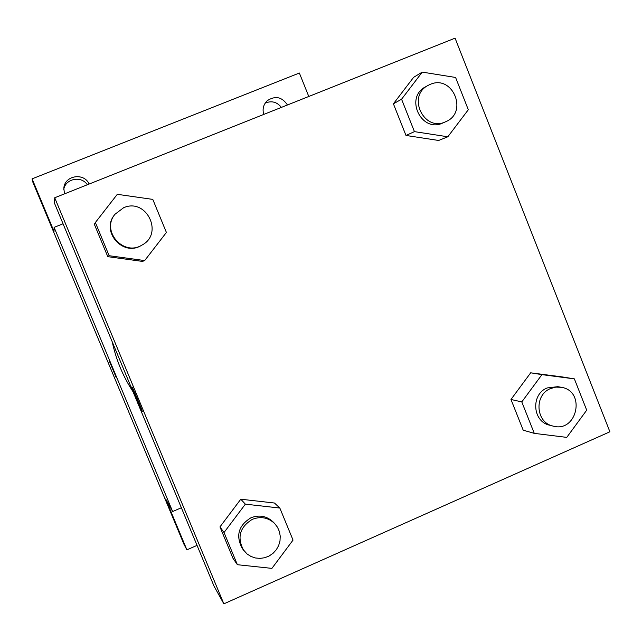 <?xml version="1.0" encoding="UTF-8"?>
<svg xmlns="http://www.w3.org/2000/svg" width="642" height="642" viewBox="0 0 642 642"><rect width="100%" height="100%" fill="white"/><g stroke="black" fill="none" stroke-linecap="round" stroke-linejoin="round"><path stroke-width="0.96" d="M281.397 107.399C276.967 101.893 271.566 100.473 265.178 103.137M87.312 184.768C81.382 175.427 65.412 178.564 63.759 189.43M197.046 545.387L186.894 549.841L183.965 544.288L32.557 181.437L32.1 178.845L299.373 73.028L308.786 96.477M186.894 549.841L165.668 498.97L172.642 511.538L54.105 227.372L54.016 231.385L32.1 178.845M109.084 360.427L116.379 377.889L109.084 360.427M64.473 193.868L63.831 188.234C64.537 175.41 84.022 172.225 89.142 184.037M263.742 114.428C262.241 109.108 263.405 104.534 267.249 100.714C275.257 95.433 281.99 96.854 287.464 104.975M112.23 341.817C116.082 359.777 123.007 376.397 133.006 391.692M181.365 507.75L172.642 511.538M54.105 227.372L63.052 223.785M116.379 377.889L109.06 360.419M214.011 586.106L54.594 203.482L54.714 197.76L455.074 38.159L609.9 431.785L223.849 603.841L214.011 586.106M223.849 603.841L54.714 197.76M132.011 386.893C132.597 387.23 142.725 411.418 142.275 411.426C142.331 412.694 131.514 386.957 131.963 386.877L132.011 386.893M523.198 430.188L510.976 399.468L530.677 372.817L562.408 376.95L530.677 372.817L510.976 399.468L523.198 430.188L534.28 433.366L521.794 401.924L541.936 374.639L574.373 378.868L586.708 410.174L566.758 437.387L534.28 433.366M142.476 261.406L107.792 256.672L94.342 224.275L107.792 256.672L142.476 261.406L144.683 260.572L109.148 255.717L95.369 222.517L117.301 194.317L152.796 199.397L166.398 232.452L144.683 260.572M232.998 558.323L219.957 526.897L240.79 499.211L274.479 503.023L240.79 499.211L219.957 526.897L232.998 558.323L237.38 564.711L224.026 532.531L245.356 504.155L279.84 508.047L293.033 540.091L271.903 568.379L237.38 564.711M438.63 140.47L405.985 135.454L393.402 103.811L413.617 77.321L393.402 103.811L405.985 135.454L438.63 140.47L447.827 136.778L414.435 131.634L401.571 99.221L422.243 72.113L455.595 77.465L468.315 109.734L447.827 136.778M142.275 411.442C142.034 411.987 131.522 386.925 131.971 386.877L131.963 386.877M428.07 85.41L425.51 86.847C404.187 97.608 421.609 133.512 442.948 122.927L445.628 121.747C468.588 112.703 452.827 74.247 430.244 84.367L428.07 85.41C406.611 96.244 424.145 132.404 445.628 121.747M414.435 131.634L405.985 135.454M401.571 99.221L393.402 103.811M422.243 72.113L413.617 77.321M561.228 387.286L557.81 386.669L547.193 387.937C530.725 394.204 532.427 421.609 549.488 425.156L552.85 426.031C577.15 433.286 586.29 390.922 561.228 387.286L555.803 387.118L550.539 388.562C533.967 394.878 535.677 422.468 552.85 426.031M521.794 401.924L510.976 399.468M541.936 374.639L530.677 372.817M574.373 378.868L562.408 376.95M114.958 214.292L114.517 214.869C100.521 231.369 122.999 257.001 141.248 245.485L141.874 245.132C164.143 233.832 146.432 197.431 123.601 207.735L114.958 214.292C100.866 230.919 123.497 256.728 141.874 245.132M109.148 255.717L107.792 256.672M95.369 222.517L94.342 224.275M274.664 523.527L273.123 521.946C266.711 515.983 259.328 514.587 250.982 517.765C238.326 525.581 235.486 535.926 242.459 548.782L247.026 553.942L250.966 556.453L255.404 557.97L260.09 558.396L264.769 557.721L269.191 555.972L273.115 553.243L276.333 549.696L278.668 545.515L279.992 540.933L280.241 536.19L279.39 531.544L277.496 527.242L274.664 523.527C268.204 517.524 260.772 516.12 252.362 519.314C239.627 527.194 236.762 537.603 243.791 550.547M224.026 532.531L219.957 526.897M245.356 504.155L240.79 499.211M279.84 508.047L274.479 503.023"/></g></svg>
